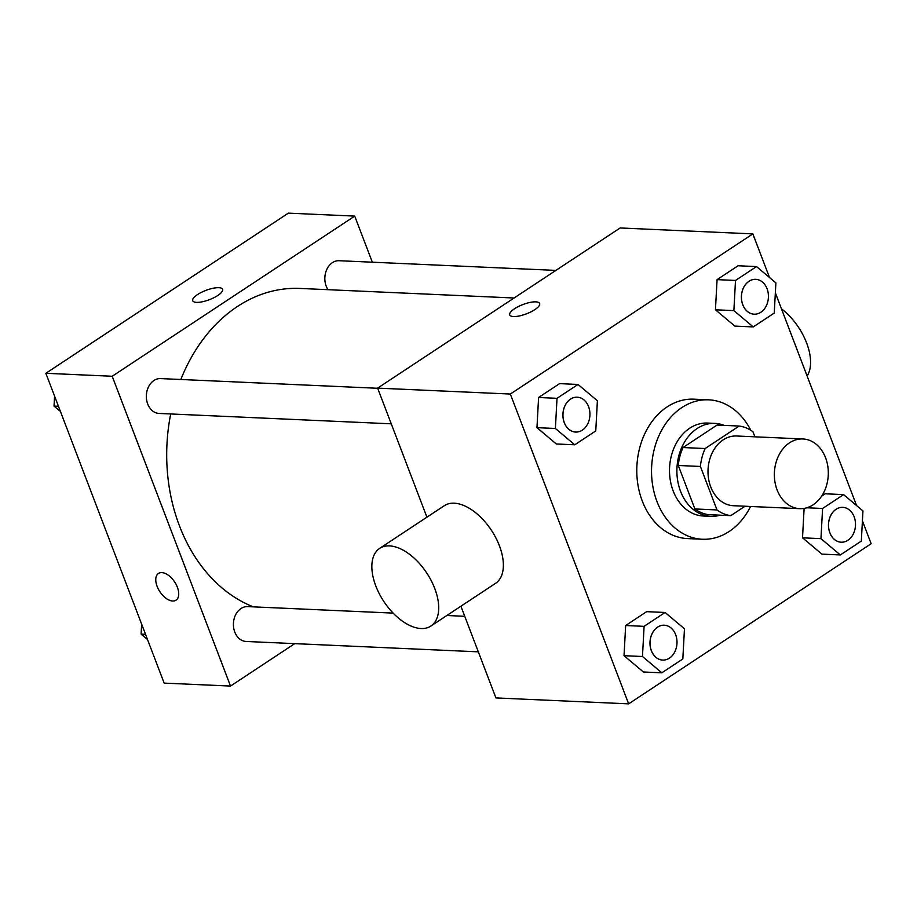 <?xml version="1.0" encoding="UTF-8"?>
<svg xmlns="http://www.w3.org/2000/svg" width="917" height="917" viewBox="0 0 917 917"><rect width="100%" height="100%" fill="white"/><g stroke="black" fill="none" stroke-linecap="round" stroke-linejoin="round"><path stroke-width="1.38" d="M777.077 489.838A34.892 26.96 -87.4 0 1 802.891 438.968A34.892 26.96 -87.4 0 1 828.269 475.017A34.892 26.96 -87.4 0 1 799.773 508.671A34.892 26.96 -87.4 0 1 777.077 489.838M799.773 508.671L733.417 505.714A34.892 26.96 -87.4 0 1 710.721 486.87A34.892 26.96 -87.4 0 1 736.534 435.999L802.891 438.968M678.282 465.481A45.036 34.8 -87.4 0 1 683.027 447.542L717.06 425.064L739.171 426.05L705.15 448.528A45.036 34.8 -87.4 0 0 700.405 466.466L678.282 465.481L694.88 508.946A45.036 34.8 -87.4 0 0 708.658 514.666L730.78 515.652L745.051 506.23M754.874 436.813L752.949 431.769A45.036 34.8 -87.4 0 0 739.171 426.05M700.405 466.466L717.002 509.944A45.036 34.8 -87.4 0 0 730.78 515.652M683.027 447.542L705.15 448.528M694.88 508.946L717.002 509.944M724.143 425.385A46.515 35.958 92.6 0 0 714.939 423.39A46.515 35.958 92.6 0 0 697.08 428.56A46.515 35.958 92.6 0 0 677.583 480.072A46.515 35.958 92.6 0 0 710.778 516.34A46.515 35.958 92.6 0 0 720.132 515.182M710.778 516.34L703.408 516.007A46.515 35.958 -87.4 0 1 673.147 490.893A46.515 35.958 -87.4 0 1 689.71 428.228A46.515 35.958 -87.4 0 1 707.557 423.058L714.939 423.39M750.587 506.471A69.784 53.931 -87.4 0 1 702.365 539.242A69.784 53.931 -87.4 0 1 656.985 501.565A69.784 53.931 -87.4 0 1 708.6 399.823A69.784 53.931 -87.4 0 1 750.794 430.279M702.365 539.242L687.624 538.588A69.784 53.931 -87.4 0 1 642.232 500.911A69.784 53.931 -87.4 0 1 693.86 399.17L708.6 399.823M756.514 266.583L738.082 265.758L717.071 279.628L715.443 309.797L734.815 326.097L753.247 326.922L774.257 313.052L775.885 282.883L756.514 266.583L735.503 280.453L733.875 310.622L753.247 326.922M820.956 538.646L802.524 537.821L804.106 508.419L802.524 537.821L821.896 554.12L840.327 554.945L861.327 541.076L862.954 510.907L843.583 494.607L822.583 508.477L820.956 538.646L840.327 554.945M825.151 493.782L821.712 496.051L825.151 493.782L843.583 494.607M769.501 277.519L752.846 233.892L510.333 394.046L628.638 703.855L871.15 543.712L862.416 520.845M856.57 505.542L775.346 292.821M578.019 384.452L559.588 383.627L538.588 397.497L536.949 427.666L556.332 443.977L574.764 444.791L595.763 430.921L597.391 400.752L578.019 384.452L557.02 398.322L555.381 428.491L574.764 444.791M665.089 612.476L646.657 611.65L625.658 625.52L624.03 655.689L643.402 671.989L661.833 672.814L682.833 658.945L684.46 628.775L665.089 612.476L644.089 626.345L642.462 656.515L661.833 672.814M752.846 233.892L620.133 227.966L377.621 388.12L510.333 394.046M513.566 316.537A15.99 4.963 159.1 0 1 509.749 314.898A15.99 4.963 159.1 0 1 522.908 304.547A15.99 4.963 159.1 0 1 539.62 303.493A15.99 4.963 159.1 0 1 530.932 311.872A15.99 4.963 159.1 0 1 513.566 316.537M377.621 388.12L426.909 517.177M460.907 606.229L495.925 697.929L628.638 703.855M379.649 548.389L444.321 505.691A46.515 25.745 56.6 0 1 491.432 530.324A46.515 25.745 56.6 0 1 495.581 583.327L430.91 626.036A46.515 25.745 56.6 0 1 375.787 585.894A46.515 25.745 56.6 0 1 379.649 548.389A46.515 25.745 56.6 0 1 426.76 573.022A46.515 25.745 56.6 0 1 430.91 626.036M807.12 376.027A46.515 25.745 -123.4 0 0 806.628 342.969A46.515 25.745 -123.4 0 0 781.444 308.8M509.749 314.898A15.99 4.963 159.1 0 1 522.908 304.559A15.99 4.963 159.1 0 1 539.62 303.493M253.333 606.859A162.825 125.835 -87.4 0 1 179.445 525.819A162.825 125.835 -87.4 0 1 170.711 413.957M180.844 379.489A162.825 125.835 -87.4 0 1 299.882 288.431L514.082 298.002M393.164 613.106L247.682 606.607A17.446 13.48 92.6 0 0 233.434 623.434A17.446 13.48 92.6 0 0 246.123 641.464L478.33 651.838M328.011 289.692A17.446 13.48 -87.4 0 1 326.2 286.15A17.446 13.48 -87.4 0 1 339.107 260.715L555.874 270.4M391.25 423.814L159.054 413.441A17.446 13.48 -87.4 0 1 147.706 404.019A17.446 13.48 -87.4 0 1 160.613 378.583L377.689 388.281M372.325 262.193L354.719 216.103L112.206 376.257L230.511 686.065L294.77 643.631M112.206 376.257L45.85 373.288L288.362 213.145L354.719 216.103M196.547 302.369A15.99 4.963 159.1 0 1 192.719 300.73A15.99 4.963 159.1 0 1 205.889 290.391A15.99 4.963 159.1 0 1 222.602 289.325A15.99 4.963 159.1 0 1 213.913 297.704A15.99 4.963 159.1 0 1 196.547 302.369M45.85 373.288L164.154 683.108L230.511 686.065M176.053 600.154A15.99 8.849 56.6 0 1 157.116 586.353A15.99 8.849 56.6 0 1 158.435 573.469A15.99 8.849 56.6 0 1 174.631 581.928A15.99 8.849 56.6 0 1 176.053 600.154A15.99 8.849 56.6 0 1 157.105 586.353A15.99 8.849 56.6 0 1 158.435 573.469M192.719 300.742A15.99 4.963 159.1 0 1 205.889 290.391A15.99 4.963 159.1 0 1 222.602 289.325M141.654 624.179L141.115 634.117L147.499 639.481M141.115 634.117L145.528 634.312M54.584 396.155L54.046 406.093L60.43 411.458M54.046 406.093L58.447 406.288M662.739 660.08L662.682 660.08A17.446 13.48 -87.4 0 1 662.682 660.08A17.446 13.48 -87.4 0 1 651.334 650.657A17.446 13.48 -87.4 0 1 664.24 625.222A17.446 13.48 -87.4 0 1 664.275 625.222L664.298 625.222A17.446 13.48 -87.4 0 1 676.987 643.253A17.446 13.48 -87.4 0 1 662.739 660.08A17.446 13.48 -87.4 0 1 651.391 650.657A17.446 13.48 -87.4 0 1 664.298 625.222M646.657 611.65L625.658 625.52L644.089 626.345M625.658 625.52L624.03 655.689L642.462 656.515M624.03 655.689L643.402 671.989M841.198 542.211A17.446 13.48 -87.4 0 1 841.176 542.199A17.446 13.48 -87.4 0 1 829.828 532.788A17.446 13.48 -87.4 0 1 842.734 507.353A17.446 13.48 -87.4 0 1 842.757 507.353A17.446 13.48 -87.4 0 1 855.481 525.384A17.446 13.48 -87.4 0 1 841.233 542.211A17.446 13.48 -87.4 0 1 829.885 532.788A17.446 13.48 -87.4 0 1 842.792 507.353L842.734 507.353M806.88 507.777L822.583 508.477M802.524 537.821L821.896 554.12M564.264 422.634A17.446 13.48 -87.4 0 1 577.171 397.199A17.446 13.48 -87.4 0 1 577.194 397.199L577.229 397.199A17.446 13.48 -87.4 0 1 589.918 415.229A17.446 13.48 -87.4 0 1 575.67 432.056A17.446 13.48 -87.4 0 1 575.612 432.056A17.446 13.48 -87.4 0 1 564.264 422.634M559.588 383.627L538.588 397.497L557.02 398.322M538.588 397.497L536.949 427.666L555.381 428.491M536.949 427.666L556.332 443.977M575.612 432.056L575.67 432.056A17.446 13.48 -87.4 0 1 564.322 422.634A17.446 13.48 -87.4 0 1 577.229 397.199M754.164 314.187L754.106 314.176A17.446 13.48 -87.4 0 1 754.106 314.176A17.446 13.48 -87.4 0 1 742.759 304.765A17.446 13.48 -87.4 0 1 755.654 279.33A17.446 13.48 -87.4 0 1 755.688 279.33L755.723 279.33A17.446 13.48 -87.4 0 1 768.412 297.36A17.446 13.48 -87.4 0 1 754.164 314.187A17.446 13.48 -87.4 0 1 742.816 304.765A17.446 13.48 -87.4 0 1 755.723 279.33M738.082 265.758L717.071 279.628L735.503 280.453M717.071 279.628L715.443 309.797L733.875 310.622M715.443 309.797L734.815 326.097M464.759 616.304L446.854 615.502"/></g></svg>
